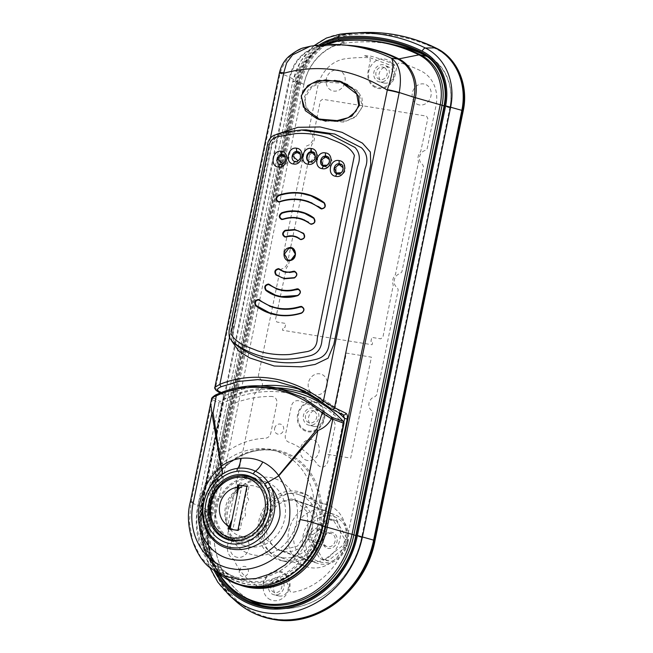 <?xml version="1.0" encoding="UTF-8"?>
<svg xmlns="http://www.w3.org/2000/svg" width="653" height="653" viewBox="0 0 653 653"><rect width="100%" height="100%" fill="white"/><g stroke="black" fill="none" stroke-linecap="round" stroke-linejoin="round"><path stroke-width="0.49" stroke-dasharray="3.27 2.45" d="M236.786 345.396C235.325 344.539 234.109 342.286 233.154 338.646C232.901 334.295 233.464 329.716 234.851 324.916L272.325 143.431C273.876 139.554 276.195 136.804 279.288 135.187C284.961 132.461 293.923 130.69 306.192 129.865L280.439 134.624L271.526 145.235L234.705 324.557C231.464 333.299 232.297 340.352 237.202 345.731M233.105 342.229C228.64 337.152 227.93 330.728 230.958 322.966L267.314 145.839L275.444 134.73L301.588 129.98M313.946 116.773L306.314 108.782L304.282 97.06L309.065 88.294L316.901 82.996L334.532 80.417M339.748 81.103L342.996 82.123L357.118 90.457L361.909 97.599L362.79 106.529L355.322 117.238L343.731 122.119L320.394 120.152L317.219 118.895M231.497 340.678L234.305 319.023L269.509 147.496L276.578 134.298M222.689 393.326C223.497 394.347 223.636 396.224 223.114 398.934L223.408 395.359A2.065 1.886 -55.6 0 1 222.689 393.326L215.433 388.396L280.129 73.234C285.426 56.746 296.919 47.596 314.599 45.8L346.392 45.228M397.759 45.702A183.387 160.385 -70.4 0 0 387.637 43.678A183.387 160.385 -70.4 0 0 344.792 43.188A48.999 42.853 -70.4 0 0 303.947 84.302L297.605 81.911A48.191 42.151 109.6 0 1 337.781 41.474A182.587 159.683 109.6 0 1 380.438 41.963M337.634 173.967C343.576 175.306 345.845 164.711 339.797 163.887M337.936 173.984A5.167 4.522 -70.4 0 0 338.899 174.482A5.167 4.522 -70.4 0 0 339.593 174.661A5.167 4.522 -70.4 0 0 345.013 170.735A5.167 4.522 -70.4 0 0 342.36 164.744A5.167 4.522 -70.4 0 0 341.666 164.564A5.167 4.522 -70.4 0 0 341.331 164.523M340.548 164.54A5.167 4.522 -70.4 0 0 336.368 168.099A5.167 4.522 -70.4 0 0 337.364 173.494M336.907 173.78L337.552 173.951M323.366 166.107L324.076 166.286C329.92 167.584 332.148 156.924 326.19 156.198M324.533 166.303A5.167 4.522 -70.4 0 0 325.643 166.915A5.167 4.522 -70.4 0 0 326.337 167.095A5.167 4.522 -70.4 0 0 331.757 163.168A5.167 4.522 -70.4 0 0 329.104 157.169A5.167 4.522 -70.4 0 0 328.41 156.998A5.167 4.522 -70.4 0 0 327.879 156.94M327.267 156.973A5.167 4.522 -70.4 0 0 323.121 160.507A5.167 4.522 -70.4 0 0 324.068 165.886M309.359 161.732L310.053 161.911C315.799 163.16 317.995 152.451 312.126 151.814M312.714 152.753A5.167 4.522 -70.4 0 0 308.885 157.561A5.167 4.522 -70.4 0 0 311.718 162.573A5.167 4.522 -70.4 0 0 312.42 162.752A5.167 4.522 -70.4 0 0 317.831 158.826A5.167 4.522 -70.4 0 0 315.187 152.835A5.167 4.522 -70.4 0 0 314.485 152.655A5.167 4.522 -70.4 0 0 313.881 152.606M294.723 161.471L295.45 161.65C301.049 162.793 303.196 152.133 297.482 151.553M295.85 161.658A5.167 4.522 -70.4 0 0 296.968 162.271A5.167 4.522 -70.4 0 0 297.67 162.45A5.167 4.522 -70.4 0 0 303.09 158.524A5.167 4.522 -70.4 0 0 300.437 152.533A5.167 4.522 -70.4 0 0 299.743 152.353A5.167 4.522 -70.4 0 0 299.164 152.304M298.592 152.329A5.167 4.522 -70.4 0 0 294.446 155.871A5.167 4.522 -70.4 0 0 295.401 161.242M280.3 164.687L280.382 164.695C285.843 165.731 287.932 155.12 282.374 154.59M280.578 164.687A5.167 4.522 -70.4 0 0 281.557 165.201A5.167 4.522 -70.4 0 0 282.251 165.38A5.167 4.522 -70.4 0 0 287.671 161.454A5.167 4.522 -70.4 0 0 285.026 155.463A5.167 4.522 -70.4 0 0 284.324 155.283A5.167 4.522 -70.4 0 0 283.9 155.234M283.206 155.259A5.167 4.522 -70.4 0 0 279.027 158.818A5.167 4.522 -70.4 0 0 280.023 164.213M278.251 201.565L279.794 201.548C286.83 199.165 293.923 198.536 301.09 199.671L303.833 200.21M311.971 202.961L318.207 206.405M281.557 219.09L283.116 219.081C287.834 217.498 292.585 217.09 297.352 217.849L299.531 218.29M304.592 220.028L308.73 222.322M284.904 236.631L294.568 236.206M297.335 237.153L299.262 238.231M289.442 272.53L286.161 272.366M283.059 271.501L278.651 269.109M288.446 290.895L282.431 290.544M276.439 288.887L268.53 284.504M287.728 309.244L278.7 308.722M269.616 306.2L258.457 299.915M301.972 390.021A132.355 115.752 109.6 0 1 309.081 392.535A132.355 115.752 109.6 0 1 343.037 414.614L331.602 409.031A2.065 1.665 -64.1 0 0 331.961 409.292M220.91 392.682L225.122 395.522A132.355 115.752 109.6 0 1 260.8 385.882M343.274 414.802L343.413 414.892A2.065 1.665 -63.8 0 1 343.037 414.614L343.274 414.802C333.234 405.04 321.831 397.62 309.081 392.535L294.821 386.878M244.034 585.553A71.61 62.623 109.6 0 1 227.481 578.305A71.61 62.623 109.6 0 1 201.026 506.54L222.975 398.844L224.061 398.926L225.122 395.522A2.065 1.886 -55.6 0 1 223.408 395.359L220.012 393.041M254.286 555.058A39.694 34.715 -70.4 0 0 296.65 521.861A39.694 34.715 -70.4 0 0 270.203 477.523A39.694 34.715 -70.4 0 0 227.84 510.719A39.694 34.715 -70.4 0 0 254.286 555.058M214.861 387.36L215.433 388.396A2.065 1.886 -56.1 0 0 216.167 390.437M280.064 73.52A10.334 0.792 11.6 0 1 279.378 73.071M326.68 44.575L321.137 46.322A12.407 5.485 -97.7 0 1 320.721 46.412C331.553 44.959 342.278 44.796 352.898 45.922A170.98 149.529 -70.4 0 0 320.117 46.42A36.592 31.997 -70.4 0 0 289.622 77.119L280.129 73.234A10.334 0.922 11.9 0 1 279.606 72.956M329.324 43.131A47.653 41.678 -70.4 0 0 296.699 81.494L290.242 77.421A37.066 32.413 109.6 0 1 315.619 47.587L320.721 46.412A12.407 5.485 -97.7 0 1 320.117 46.42L314.599 45.8L310.273 46.265M262.482 605.649A84.147 73.593 -70.4 0 0 361.623 537.501L449.803 107.908A48.999 42.853 109.6 0 0 427.927 56.64A183.387 160.385 -70.4 0 0 425.217 55.334M303.947 84.302L215.768 513.895A84.147 73.593 -70.4 0 0 254.074 602.295M364.562 55.701L388.902 64.704L395.963 65.529A164.197 143.603 -70.4 0 0 370.439 56.093L364.562 55.701M310.322 161.92L315.391 156.108M327.382 165.217L329.487 161.985L329.406 159.593M298.16 160.85L300.707 157.308L300.413 154.279M282.79 164.001L285.532 160.328L285.165 157.104M341.266 172.71L343.103 169.698L343.135 167.805M344.466 83.315L322.321 82.033L311.832 86.996L305.163 97.256L305.751 105.5L309.726 112.112L322.198 120.128M325.749 121.205L346.482 120.985L356.342 116.054L362.505 106.537L358.603 92.84L347.608 84.588M202.993 506.426A66.761 58.386 109.6 0 1 277.925 451.329A66.761 58.386 109.6 0 1 318.713 525.159A66.761 58.386 109.6 0 1 233.382 576.566A66.761 58.386 109.6 0 1 202.993 506.426M274.644 428.401A5.167 4.522 109.6 0 1 280.161 424.075A5.167 4.522 109.6 0 1 283.606 429.845A5.167 4.522 109.6 0 1 278.088 434.172A5.167 4.522 109.6 0 1 274.644 428.401M272.309 396.469A121.107 105.917 -70.4 0 0 231.872 404.174C229.644 405.284 228.248 407.17 227.701 409.823L220.551 444.652C220.592 450.627 223.236 452.627 228.485 450.643A78.735 68.859 109.6 0 1 265.151 438.294C268.073 437.967 269.958 436.22 270.815 433.053L276.733 404.215C277.427 399.905 275.958 397.326 272.309 396.469M333.25 420.581A121.107 105.917 -70.4 0 0 298.47 400.705C294.74 400.354 292.332 402.305 291.254 406.566L285.337 435.404C284.879 438.628 285.949 440.857 288.553 442.081A78.735 68.859 109.6 0 1 317.962 465.124C322.068 468.625 325.341 467.589 327.757 462.006L334.907 427.176C335.454 424.54 334.899 422.344 333.25 420.581M344.041 422.622L342.915 423.217A126.119 110.3 -70.4 0 0 221.783 403.611L219.4 402.444L218.959 402.95L197.908 505.487A71.936 62.917 -70.4 0 0 224.73 577.742M210.666 403.268L211.703 399.35L218.959 402.95M219.4 402.444L220.183 401.44L213.041 397.865C212.845 396.902 214.143 395.775 216.91 394.477M293.132 391.833A128.184 112.104 -70.4 0 0 220.183 401.44M267.379 482.461A33.597 29.385 109.6 0 1 284.749 518.653A33.597 29.385 109.6 0 1 244.377 545.598A33.597 29.385 109.6 0 1 226.518 509.226A33.597 29.385 109.6 0 1 237.733 489.162M238.41 488.558A33.597 29.385 109.6 0 1 266.889 482.281A33.597 29.385 109.6 0 1 267.33 482.445M239.341 570.763A5.167 4.522 109.6 0 1 244.859 566.445A5.167 4.522 109.6 0 1 248.295 572.216A5.167 4.522 109.6 0 1 242.785 576.542A5.167 4.522 109.6 0 1 239.341 570.763M198.292 504.655A66.165 57.864 109.6 0 1 268.897 449.321A66.165 57.864 109.6 0 1 312.967 523.216A66.165 57.864 109.6 0 1 242.369 578.558A66.165 57.864 109.6 0 1 198.292 504.655M213.041 397.865A2.065 1.983 151.5 0 0 211.703 399.35L211.637 398.852M212.788 569.538L200.708 557.148L192.733 540.994L189.419 522.327L191.002 502.622L212.241 399.799A2.065 1.918 -63.4 0 1 213.474 398.257M310.738 534.685A6.824 5.967 -70.4 0 0 314.371 542.072A6.824 5.967 -70.4 0 0 322.566 536.595A6.824 5.967 -70.4 0 0 318.942 529.216A6.824 5.967 -70.4 0 0 310.738 534.685M323.308 539.149A6.824 5.967 -70.4 0 0 326.933 546.537A6.824 5.967 -70.4 0 0 335.128 541.068A6.824 5.967 -70.4 0 0 331.504 533.681A6.824 5.967 -70.4 0 0 323.308 539.149M322.713 539.182A8.269 7.232 -70.4 0 0 328.222 548.422A8.269 7.232 -70.4 0 0 337.046 541.5A8.269 7.232 -70.4 0 0 331.536 532.268A8.269 7.232 -70.4 0 0 322.713 539.182M346.931 546.03L328.312 560.625A20.553 17.974 109.6 0 1 323.284 559.809L311.669 540.325A20.553 17.974 109.6 0 1 312.828 534.66L331.446 520.066A20.553 17.974 109.6 0 1 336.475 520.882L348.09 540.366A20.553 17.974 109.6 0 1 347.69 543.223A20.553 17.974 109.6 0 1 346.931 546.03L343.527 544.822L324.916 559.409A20.553 17.974 109.6 0 1 319.888 558.601L308.265 539.109A20.553 17.974 109.6 0 1 309.432 533.444L328.043 518.857A20.553 17.974 109.6 0 1 333.071 519.666L344.694 539.158A20.553 17.974 109.6 0 1 344.286 542.014A20.553 17.974 109.6 0 1 343.527 544.822M347.078 542.472A23.769 20.79 -70.4 0 0 331.242 515.919A23.769 20.79 -70.4 0 0 305.882 535.803A23.769 20.79 -70.4 0 0 321.717 562.347A23.769 20.79 -70.4 0 0 347.078 542.472M347.935 542.423A25.842 22.602 -70.4 0 0 334.295 514.482A25.842 22.602 -70.4 0 0 303.139 535.174A25.842 22.602 -70.4 0 0 316.974 563.18A25.842 22.602 -70.4 0 0 347.935 542.423M312.118 529.656A26.047 22.782 -70.4 0 0 298.372 501.488A26.047 22.782 -70.4 0 0 266.971 522.343A26.047 22.782 -70.4 0 0 280.921 550.577A26.047 22.782 -70.4 0 0 312.118 529.656M328.312 560.625L324.916 559.409M323.284 559.809L319.888 558.601M311.669 540.325L308.265 539.109M312.828 534.66L309.432 533.444M331.446 520.066L328.043 518.857M336.475 520.882L333.071 519.666M348.09 540.366L344.694 539.158M237.733 489.211A26.055 22.782 -70.4 0 0 225.407 507.561A26.055 22.782 -70.4 0 0 229.374 528.236M230.093 529.183A26.055 22.782 -70.4 0 0 253.282 535.656A26.055 22.782 -70.4 0 0 270.554 514.874A26.055 22.782 -70.4 0 0 262.637 490.003A26.055 22.782 -70.4 0 0 238.353 488.828M252.842 478.053A32.87 28.748 -70.4 0 0 248.418 476.919A32.87 28.748 -70.4 0 0 243.781 476.6L246.965 477.988A32.87 28.748 -70.4 0 0 220.102 497.113L218.2 496.435A32.87 28.748 -70.4 0 0 232.754 540.692A32.87 28.748 -70.4 0 0 237.178 541.827A32.87 28.748 -70.4 0 0 272.97 505.3L274.872 505.977A32.87 28.748 -70.4 0 0 257.339 479.669L254.703 478.722M237.88 530.44L238.427 530.636L247.495 486.444L246.956 486.248M228.664 528.954L238.427 530.636M237.039 495.219L232.068 519.453M237.692 492.044L231.415 522.629M247.495 486.444L246.932 486.354M243.545 477.767A31.687 27.712 109.6 0 1 248.181 478.078A31.687 27.712 109.6 0 1 252.45 479.171A31.687 27.712 109.6 0 1 252.646 479.245L257.094 480.845A31.687 27.712 -70.4 0 1 273.819 506.14L271.917 505.463A31.687 27.712 -70.4 0 1 237.414 540.668A31.687 27.712 -70.4 0 1 233.145 539.574A31.687 27.712 -70.4 0 1 219.122 496.917L221.024 497.594A31.687 27.712 -70.4 0 1 246.72 479.163L243.545 477.767M245.226 477.025A31.687 27.712 -70.4 0 0 211.996 501.088A31.687 27.712 -70.4 0 0 228.248 537.835A31.687 27.712 -70.4 0 0 232.517 538.929A31.687 27.712 -70.4 0 0 265.747 514.866A31.687 27.712 -70.4 0 0 249.487 478.118A31.687 27.712 -70.4 0 0 245.226 477.025M237.937 530.154A2.604 2.277 109.6 0 0 240.5 527.951L242.5 518.221A3.143 2.751 109.6 0 0 244.597 512.687L246.556 503.137A3.143 2.751 109.6 0 0 246.793 497.3L248.793 487.571A2.604 2.277 109.6 0 0 247.267 484.706L241.088 483.008A1.575 1.371 -70.4 0 0 239.284 484.297L241.969 485.252L232.99 528.987L230.305 528.032M239.12 485.089L239.284 484.297M230.525 529.248A1.575 1.371 -70.4 0 0 231.48 529.803L235.194 530.007M279.729 580.95A6.408 5.608 109.6 0 1 280.782 589.692A6.408 5.608 109.6 0 1 272.791 591.602A6.408 5.608 109.6 0 1 271.738 582.868A6.408 5.608 109.6 0 1 279.729 580.95M268.31 598.475A14.676 12.84 -70.4 0 0 286.618 594.091A14.676 12.84 -70.4 0 0 284.21 574.077A14.676 12.84 -70.4 0 0 265.902 578.468A14.676 12.84 -70.4 0 0 268.31 598.475M314.55 411.325A6.408 5.608 109.6 0 1 315.603 420.067A6.408 5.608 109.6 0 1 307.604 421.977A6.408 5.608 109.6 0 1 306.551 413.243A6.408 5.608 109.6 0 1 314.55 411.325M303.131 428.85A14.676 12.84 -70.4 0 0 321.439 424.466A14.676 12.84 -70.4 0 0 319.023 404.452A14.676 12.84 -70.4 0 0 300.715 408.843A14.676 12.84 -70.4 0 0 303.131 428.85M385.017 68.043A6.408 5.608 109.6 0 1 386.07 76.776A6.408 5.608 109.6 0 1 378.071 78.687A6.408 5.608 109.6 0 1 377.018 69.953A6.408 5.608 109.6 0 1 385.017 68.043M373.598 85.559A14.676 12.84 -70.4 0 0 391.906 81.176A14.676 12.84 -70.4 0 0 389.49 61.17A14.676 12.84 -70.4 0 0 371.182 65.553A14.676 12.84 -70.4 0 0 373.598 85.559M323.586 503.871A32.666 28.569 -70.4 0 0 289.328 528.677A32.666 28.569 -70.4 0 0 306.086 566.551A32.666 28.569 -70.4 0 0 310.485 567.677A32.666 28.569 -70.4 0 0 344.735 542.872A32.666 28.569 -70.4 0 0 327.977 504.998A32.666 28.569 -70.4 0 0 323.586 503.871M282.145 557.605A32.666 28.569 109.6 0 1 277.745 556.478A32.666 28.569 109.6 0 1 260.996 518.596A32.666 28.569 109.6 0 1 295.246 493.79A32.666 28.569 109.6 0 1 299.637 494.917A32.666 28.569 109.6 0 1 316.395 532.799A32.666 28.569 109.6 0 1 282.145 557.605M311.75 561.523A26.365 23.051 -70.4 0 0 339.389 541.5A26.365 23.051 -70.4 0 0 325.863 510.94A26.365 23.051 -70.4 0 0 322.321 510.026A26.365 23.051 -70.4 0 0 294.683 530.048A26.365 23.051 -70.4 0 0 308.2 560.609A26.365 23.051 -70.4 0 0 311.75 561.523M291.148 498.941L294.691 499.855L307.09 511.683L308.216 530.416L297.474 546.112L280.578 550.438L277.027 549.524L264.636 537.697L263.51 518.955L274.244 503.267L291.148 498.941M314.183 401.505A15.509 13.558 -70.4 0 0 297.637 414.475A15.509 13.558 -70.4 0 0 307.971 431.796A15.509 13.558 -70.4 0 0 324.517 418.826A15.509 13.558 -70.4 0 0 314.183 401.505M316.827 118.144L320.337 101.011L322.549 99.28L426.442 116.103L427.829 118.413L420.695 151.52A9.305 8.138 -70.4 0 0 418.557 161.928L395.408 274.701A9.305 8.138 -70.4 0 0 393.269 285.108L382.936 337.111L380.723 338.834L371.769 337.389L370.937 341.421L372.741 341.715L372.12 344.743L282.529 330.247L283.157 327.21L284.961 327.504L285.794 323.472L276.831 322.019L275.452 319.709L286.438 267.82A9.305 8.138 -70.4 0 0 288.577 257.413L311.726 144.639A9.305 8.138 -70.4 0 0 313.864 134.232L316.754 118.471M344.613 83.364A10.75 9.403 109.6 0 1 333.487 91.036A10.75 9.403 109.6 0 1 326.32 79.029A10.75 9.403 109.6 0 1 337.797 70.034A10.75 9.403 109.6 0 1 344.711 83.045M419.487 104.962A10.75 9.403 109.6 0 1 412.329 92.955A10.75 9.403 109.6 0 1 423.805 83.959A10.75 9.403 109.6 0 1 430.964 95.967A10.75 9.403 109.6 0 1 419.487 104.962M315.554 394.845A10.75 9.403 109.6 0 1 308.396 382.838A10.75 9.403 109.6 0 1 319.864 373.843A10.75 9.403 109.6 0 1 327.031 385.85A10.75 9.403 109.6 0 1 315.554 394.845M307.62 460.536A10.75 9.403 109.6 0 1 300.462 448.529A10.75 9.403 109.6 0 1 311.938 439.534A10.75 9.403 109.6 0 1 319.097 451.541A10.75 9.403 109.6 0 1 307.62 460.536M237.463 557.36A10.75 9.403 109.6 0 1 230.297 545.353A10.75 9.403 109.6 0 1 241.773 536.358A10.75 9.403 109.6 0 1 248.932 548.365A10.75 9.403 109.6 0 1 237.463 557.36M256.278 392.143L254.662 393.865L229.562 516.123A68.23 59.668 -70.4 0 0 228.705 541.5L228.656 541.868A13.762 12.04 -70.4 0 0 233.562 559.188L233.79 559.441A68.23 59.668 -70.4 0 0 258.702 586.827C260.629 587.471 261.975 586.696 262.743 584.484L262.824 584.1A15.509 13.558 109.6 0 1 279.37 571.13A15.509 13.558 109.6 0 1 289.695 588.451L289.622 588.835C289.45 591.136 290.405 592.287 292.471 592.295A68.23 59.668 -70.4 0 0 347.82 535.264L372.92 413.006L372.088 410.892A7.648 6.693 109.6 0 1 369.035 403.081A7.648 6.693 109.6 0 1 374.993 396.73L376.618 395.016L398.208 289.826L397.375 287.712A7.648 6.693 109.6 0 1 394.322 279.9A7.648 6.693 109.6 0 1 400.281 273.55L401.897 271.836L423.495 166.646L422.662 164.532A7.648 6.693 109.6 0 1 419.601 156.72A7.648 6.693 109.6 0 1 425.568 150.37L427.184 148.655L436.008 105.68A33.083 28.928 -70.4 0 0 421.234 71.063A167.47 146.46 -70.4 0 0 400.664 62.941A3.102 2.71 -70.4 0 0 397.048 65.463L394.983 75.536A15.509 13.558 109.6 0 1 378.438 88.506A15.509 13.558 109.6 0 1 368.104 71.185L370.178 61.113A3.102 2.71 -70.4 0 0 367.802 57.619A167.47 146.46 -70.4 0 0 345.323 58.778A33.083 28.928 -70.4 0 0 317.75 86.539L308.926 129.514L309.751 131.628A7.648 6.693 109.6 0 1 312.811 139.44A7.648 6.693 109.6 0 1 306.845 145.782L305.229 147.505L283.639 252.695L284.471 254.809A7.648 6.693 109.6 0 1 287.524 262.62A7.648 6.693 109.6 0 1 281.565 268.963L279.949 270.685L271.191 313.326L258.351 375.875L259.184 377.989A7.648 6.693 109.6 0 1 262.245 385.792A7.648 6.693 109.6 0 1 256.278 392.143M325.618 454.055L346.343 353.093L371.426 357.15L350.702 458.12L325.618 454.055M274.489 594.883A8.816 7.705 109.6 0 1 274.007 594.785A8.816 7.705 109.6 0 1 268.685 584.761A8.816 7.705 109.6 0 1 278.023 577.668A8.816 7.705 109.6 0 1 279.884 578.256A8.816 7.705 109.6 0 1 283.614 588.59A8.816 7.705 109.6 0 1 274.489 594.883M279.321 596.034A8.269 7.232 109.6 0 1 278.864 595.944A8.269 7.232 109.6 0 1 273.868 586.541A8.269 7.232 109.6 0 1 282.643 579.88A8.269 7.232 109.6 0 1 284.382 580.427A8.269 7.232 109.6 0 1 287.883 590.132A8.269 7.232 109.6 0 1 279.321 596.034M282.504 560.788A35.58 31.115 109.6 0 1 280.545 560.396A35.58 31.115 109.6 0 1 259.045 519.927A35.58 31.115 109.6 0 1 296.772 491.276A35.58 31.115 109.6 0 1 304.282 493.644A35.58 31.115 109.6 0 1 319.325 535.378A35.58 31.115 109.6 0 1 282.504 560.788M286.373 561.702A35.148 30.74 109.6 0 1 284.43 561.319A35.148 30.74 109.6 0 1 263.2 521.347A35.148 30.74 109.6 0 1 300.462 493.048A35.148 30.74 109.6 0 1 307.881 495.382A35.148 30.74 109.6 0 1 322.745 536.611A35.148 30.74 109.6 0 1 286.373 561.702M309.31 425.258A8.816 7.705 109.6 0 1 308.828 425.16A8.816 7.705 109.6 0 1 303.498 415.137A8.816 7.705 109.6 0 1 312.844 408.043A8.816 7.705 109.6 0 1 314.705 408.631A8.816 7.705 109.6 0 1 318.427 418.965A8.816 7.705 109.6 0 1 309.31 425.258M314.142 426.409A8.269 7.232 109.6 0 1 313.685 426.319A8.269 7.232 109.6 0 1 308.689 416.916A8.269 7.232 109.6 0 1 317.456 410.255A8.269 7.232 109.6 0 1 319.203 410.802A8.269 7.232 109.6 0 1 322.704 420.508A8.269 7.232 109.6 0 1 314.142 426.409M379.777 81.968A8.816 7.705 109.6 0 1 379.295 81.87A8.816 7.705 109.6 0 1 373.965 71.854A8.816 7.705 109.6 0 1 383.311 64.761A8.816 7.705 109.6 0 1 385.172 65.341A8.816 7.705 109.6 0 1 388.894 75.675A8.816 7.705 109.6 0 1 379.777 81.968M384.609 83.119A8.269 7.232 109.6 0 1 384.152 83.029A8.269 7.232 109.6 0 1 379.156 73.626A8.269 7.232 109.6 0 1 387.923 66.965A8.269 7.232 109.6 0 1 389.67 67.512A8.269 7.232 109.6 0 1 393.171 77.217A8.269 7.232 109.6 0 1 384.609 83.119M265.51 606.213A84.694 74.067 -70.4 0 0 265.559 606.221A84.694 74.067 -70.4 0 0 355.934 535.387L361.68 537.509A84.221 73.658 109.6 0 1 271.811 607.951A84.221 73.658 109.6 0 1 264.898 606.449A84.221 73.658 109.6 0 1 261.78 605.494M341.217 40.886L345.298 42.641A49.489 43.278 109.6 0 0 303.906 84.18L297.344 81.927L209.14 511.625L215.702 513.878A84.221 73.658 109.6 0 0 251.323 600.964M355.934 535.387L444.138 105.688L449.884 107.81A49.489 43.278 109.6 0 0 427.666 55.978L421.707 53.358A184.35 161.226 -70.4 0 0 421.691 53.35M252.433 218.314L256.164 220.004M324.565 44.682L315.619 47.587A37.066 32.413 109.6 0 1 321.137 46.322A171.453 149.945 109.6 0 1 346.433 45.228M344.792 43.188L337.781 41.474A12.407 5.485 82.3 0 0 336.826 41.417M281.704 154.549L208.511 511.087L202.063 507.014L290.242 77.421A12.407 0.955 11.6 0 0 289.622 77.119L201.434 506.712A71.74 62.737 -70.4 0 0 227.938 578.599L227.481 578.305C205.777 564.616 194.757 534.652 200.887 506.45L201.965 506.532A69.553 60.827 -70.4 0 0 248.303 584.223A69.553 60.827 -70.4 0 0 322.525 526.049L343.845 422.165M337.985 412.223A130.29 113.948 -70.4 0 0 314.354 396.983M276.039 387.809A130.29 113.948 -70.4 0 0 224.061 398.926L201.965 506.532M235.398 583.096A72.214 63.153 109.6 0 1 211.343 561.776A72.214 63.153 109.6 0 1 202.063 507.014A12.407 0.955 11.6 0 0 201.434 506.712L201.026 506.54L223.114 398.934M281.778 154.181L296.699 81.494A12.407 0.955 -168.4 0 0 297.605 81.911L280.684 164.36M241.177 584.908A71.74 62.737 -70.4 0 1 227.938 578.599C221.391 574.338 215.865 568.73 211.343 561.776L219.163 573.881A82.8 72.418 -70.4 0 0 219.359 574.183L219.163 573.881A82.8 72.418 -70.4 0 1 208.511 511.087A12.407 0.955 -168.4 0 0 209.425 511.503L280.619 164.687M247.365 599.054A83.339 72.883 109.6 0 1 209.425 511.503L215.768 513.895M427.927 56.64L426.776 56.37M449.803 107.908L443.975 105.941M361.623 537.501L355.795 535.533M270.383 138.109L229.53 337.168M320.052 525.461A67.79 59.292 -70.4 0 0 274.889 449.746A67.79 59.292 -70.4 0 0 202.552 506.442A67.79 59.292 -70.4 0 0 247.707 582.166A67.79 59.292 -70.4 0 0 320.052 525.461M342.915 423.217L321.864 525.755A69.879 61.113 109.6 0 1 247.291 584.206A69.879 61.113 109.6 0 1 200.74 506.148L221.783 403.611M200.74 506.148L197.908 505.487A827.016 63.447 -168.4 0 1 191.002 502.622A12.407 0.8 -168.7 0 1 190.252 502.181M321.864 525.755L322.941 525.836M248.156 537.754A32.87 28.748 -70.4 0 0 264.873 490.754M245.463 475.874A32.87 28.748 -70.4 0 0 210.992 500.835A32.87 28.748 -70.4 0 0 227.856 538.954M374.585 540.513A93.657 81.911 109.6 0 1 274.644 618.856A93.657 81.911 109.6 0 1 212.249 514.238L300.453 84.539A58.925 51.53 109.6 0 1 349.73 35.074A193.312 169.062 109.6 0 1 436.335 49.089A58.925 51.53 109.6 0 1 462.789 110.814L374.585 540.513L375.018 540.545M324.508 44.682A49.955 43.694 -70.4 0 0 297.344 81.927L295.997 81.617A50.991 44.592 109.6 0 1 321.423 44.894M218.722 573.75A84.694 74.067 -70.4 0 1 209.14 511.625L207.793 511.315L295.997 81.617M216.225 572.004A85.723 74.973 109.6 0 1 207.793 511.315M360.138 32.65A194.072 169.723 -70.4 0 0 348.114 33.768A4.138 1.828 -97.5 0 1 348.465 33.825A194.145 169.788 109.6 0 1 391.041 34.07M247.569 609.853A94.489 82.637 109.6 0 1 210.29 513.682L298.494 83.984A59.75 52.256 109.6 0 1 348.465 33.825L349.331 34.127A59.75 52.256 -70.4 0 0 299.36 84.286L211.156 513.984A94.489 82.637 -70.4 0 0 261.38 616.269M300.453 84.539L298.209 83.87L210.005 513.568A94.416 82.572 -70.4 0 0 235.39 600.85M348.114 33.768A59.676 52.191 -70.4 0 0 298.209 83.87L292.968 81.429A56.256 49.204 109.6 0 1 340.017 34.201L348.114 33.768M229.227 595.242A90.996 79.576 109.6 0 1 204.764 511.128L212.249 514.238M349.73 35.074L349.331 34.127A194.145 169.788 -70.4 0 1 420.271 41.425M436.335 49.089L436.343 48.224M206.748 511.152L204.585 510.989L292.789 81.29L294.952 81.454L206.748 511.152A86.931 76.026 -70.4 0 0 214.135 570.518M318.982 45.114A52.191 45.645 -70.4 0 0 294.952 81.454M444.138 105.688A49.955 43.694 -70.4 0 0 421.707 53.358M336.956 173.788L338.899 174.482M323.406 166.115L325.643 166.915M309.4 161.748L311.718 162.573M294.772 161.487L296.968 162.271M279.68 164.532L281.557 165.201M283.035 154.753L285.026 155.463M298.16 151.725L300.437 152.533M312.82 151.994L315.187 152.835M326.859 156.377L329.104 157.169M340.433 164.058L342.36 164.744M277.925 451.329C246.605 442.775 209.662 469.874 203.091 506.483C196.716 535.395 209.923 565.8 233.382 576.566M244.377 545.598L226.713 539.313M266.889 482.281L249.226 476.004M326.933 546.537L314.371 542.072M334.295 514.482L298.372 501.488M316.974 563.18L280.921 550.577M331.504 533.681L318.942 529.216M228.248 537.835L233.145 539.574M249.487 478.118L252.45 479.171M306.086 566.551L277.745 556.478M294.691 499.855L325.863 510.94M277.027 549.524L308.2 560.609M327.977 504.998L299.637 494.917M278.864 595.944L274.007 594.785M284.43 561.319L280.545 560.396M313.685 426.319L308.828 425.16M384.152 83.029L379.295 81.87M264.898 606.449L258.612 604.711M389.67 67.512L385.172 65.341M319.203 410.802L314.705 408.631M307.881 495.382L304.282 493.644M284.382 580.427L279.884 578.256M314.028 45.694L300.453 61.521L292.789 81.29L204.585 510.989L202.879 539.737L209.474 566.902"/><path stroke-width="0.98" d="M306.2 129.865L301.221 129.988L329.308 134.102L355.052 147.488C359.762 152.68 360.57 159.12 357.485 166.817L322.002 339.674C321.431 348.735 317.187 354.155 309.277 355.95C280.374 363.092 254.988 358.521 233.105 342.229L237.202 345.731C259.168 362.089 285.255 366.676 315.481 359.493C323.798 357.673 328.386 352.236 329.226 343.176L365.003 168.882C368.365 160.385 367.157 153.324 361.378 147.692L334.793 134.069L306.143 129.865M334.532 80.417L341.25 81.617M301.164 95.926L307.677 85.625L317.938 80.482L339.748 81.094L353.804 89.388L358.57 96.481L359.46 105.362L352.008 116.022L340.466 120.87L317.219 118.895L305.343 110.659L301.164 95.926M276.578 134.298L297.907 127.311L320.092 126.951L342.041 132.339L362.472 143.162L370.341 152.035L370.757 164.507L333.838 344.36L328.084 358.179L315.146 364.415L301.245 366.831L274.244 366.023L249.691 357.901L238.916 351.249L231.497 340.678M279.606 72.956A10.334 0.922 11.9 0 1 279.443 72.736C281.1 65.896 284.333 60.378 289.148 56.174C295.833 51.048 300.755 48.257 303.914 47.791L310.273 46.265C323.129 44.249 335.169 43.906 346.392 45.228L353.493 46.175C366.529 48.298 379.197 52.322 391.474 58.248C399.571 64.214 402.15 75.642 399.228 92.514L334.532 407.676L346 413.284A2.065 1.665 -63.8 0 1 343.413 414.892L331.961 409.292A2.065 1.665 -64.1 0 0 334.532 407.676L323.398 401.089L387.384 89.657C392.984 73.136 394.355 62.664 391.474 58.248L397.62 58.966A170.98 149.529 -70.4 0 0 360.064 46.877A170.98 149.529 -70.4 0 0 352.898 45.922L346.416 45.228A171.453 149.945 109.6 0 1 361.191 46.787A171.453 149.945 109.6 0 1 398.861 58.901A37.066 32.413 109.6 0 1 415.406 97.681L327.226 527.273A72.214 63.153 109.6 0 1 250.164 587.667A72.214 63.153 109.6 0 1 235.398 583.096M245.675 259.461C240.304 284.259 235.406 309.057 230.966 333.854C236.345 343.821 247.944 346.808 257.462 350.783C267.885 354.073 278.782 355.297 290.161 354.448L307.261 351.567C313.791 350.114 317.129 345.682 317.268 338.262L354.399 155.455C349.453 144.909 336.556 141.864 327.284 137.669C316.827 134.208 306.2 132.861 295.401 133.62L279.427 136.395C273.044 137.057 269.403 140.991 268.514 148.198L245.675 259.461M301.253 129.988L284.161 132.167L274.023 135.277C271.297 136.689 269.322 138.885 268.114 141.872L229.44 329.243C229.121 328.141 228.468 337.658 230.15 338.654L232.688 341.886M337.552 173.951A2.898 1.249 100.7 0 0 337.462 173.927C344.18 174.514 344.409 164.278 340.433 164.058L339.707 163.87C333.814 162.548 331.561 173.143 337.552 173.951L337.634 173.967M339.242 160.622C348.637 161.862 344.923 178.579 335.74 176.318C326.386 175.094 330.1 158.377 339.242 160.622A2.898 1.249 -79.3 0 0 339.797 163.887M341.331 164.523A5.167 4.522 -70.4 0 0 340.548 164.54M337.364 173.494A5.167 4.522 -70.4 0 0 337.936 173.984M335.74 176.318A2.898 1.249 100.7 0 1 337.462 173.927L336.956 173.788M325.537 152.916C334.826 154.018 331.259 170.76 322.174 168.645C312.934 167.552 316.509 150.819 325.537 152.916A2.898 1.322 -80.1 0 0 326.19 156.198L326.149 156.189C320.354 154.916 318.125 165.56 324.035 166.278A2.898 1.322 99.9 0 0 323.929 166.254A2.898 1.322 99.9 0 0 322.174 168.645M323.406 166.115L323.929 166.254C325.684 166.752 327.455 165.478 329.234 162.426C329.741 159.071 328.949 157.055 326.859 156.377L326.19 156.198M327.879 156.94A5.167 4.522 -70.4 0 0 327.267 156.973M324.068 165.886A5.167 4.522 -70.4 0 0 324.533 166.303M309.4 161.748L309.938 161.879C313.244 161.52 315.056 159.707 315.383 156.442C314.73 153.292 313.881 151.814 312.82 151.994L312.126 151.814C306.437 150.582 304.241 161.291 310.053 161.911A2.898 1.388 99.2 0 0 309.938 161.879A2.898 1.388 99.2 0 0 308.151 164.27C299.017 163.315 302.461 146.558 311.383 148.517C320.558 149.48 317.138 166.237 308.151 164.27M313.881 152.606A5.167 4.522 -70.4 0 0 312.714 152.753M295.45 161.65A2.898 1.453 98.4 0 0 295.319 161.618C296.274 163.062 300.911 158.41 300.404 157.602C300.502 153.92 299.76 151.961 298.16 151.725L297.433 151.545C291.891 150.419 289.744 161.079 295.409 161.65M296.601 148.231C305.669 149.055 302.38 165.829 293.507 164.001C284.479 163.193 287.793 146.411 296.601 148.231A2.898 1.453 -81.6 0 0 297.433 151.545M299.164 152.304A5.167 4.522 -70.4 0 0 298.592 152.329M295.401 161.242A5.167 4.522 -70.4 0 0 295.85 161.658M293.507 164.001A2.898 1.453 98.4 0 1 295.319 161.618L294.772 161.487M280.382 164.695A2.898 1.518 97.6 0 0 280.235 164.662C282.512 164.572 284.169 163.201 285.214 160.548C285.288 156.924 284.561 154.99 283.035 154.753L282.284 154.573C276.88 153.553 274.791 164.172 280.3 164.687M281.353 151.251C290.324 151.92 287.165 168.727 278.398 167.037C269.493 166.384 272.652 149.578 281.353 151.251A2.898 1.518 -82.5 0 0 282.284 154.573M283.9 155.234A5.167 4.522 -70.4 0 0 283.206 155.259M280.023 164.213A5.167 4.522 -70.4 0 0 280.578 164.687M278.398 167.037A2.898 1.518 97.6 0 1 280.235 164.662L279.966 164.621M287.818 260.041L290.969 260.082L295.401 254.27L291.973 248.352L288.822 248.32L284.414 254.139L287.818 260.041L290.544 260.188M290.854 260.4C283.451 263.11 281.084 249.805 288.561 247.854C295.948 245.136 298.405 258.482 290.854 260.4L290.92 260.074C294.389 258.768 295.76 255.911 295.017 251.503L291.973 248.352M318.207 206.405L321.79 208.642C325.17 207.907 325.953 206.046 324.133 203.059L310.967 195.859L302.331 193.614C294.446 192.349 286.569 193.051 278.7 195.704C275.925 197.949 275.901 199.924 278.627 201.655L279.794 201.54C286.896 199.157 293.989 198.536 301.09 199.671L308.632 201.614L321.79 208.642L320.28 208.438C307.906 199.41 294.372 197.222 279.672 201.867L278.341 201.989C275.248 200.03 275.272 197.786 278.423 195.247C286.292 192.578 294.225 191.876 302.225 193.141C310.224 194.463 317.546 197.639 324.19 202.65C326.255 206.038 325.365 208.144 321.529 208.976L320.28 208.438M303.833 200.21L311.971 202.961M309.971 223.767C301.808 217.792 292.822 216.339 282.994 219.4L281.655 219.522C278.537 217.555 278.562 215.302 281.729 212.772C287.263 210.911 292.846 210.429 298.494 211.319C304.135 212.258 309.261 214.47 313.864 217.971C315.905 221.351 315.024 223.457 311.212 224.306L309.971 223.767L311.473 223.963C314.836 223.22 315.611 221.359 313.807 218.38L304.592 213.343L298.601 211.792C293.083 210.903 287.549 211.384 282.006 213.229C279.215 215.466 279.19 217.449 281.941 219.188L283.116 219.081C287.875 217.498 292.626 217.09 297.352 217.849L302.38 219.139L308.73 222.322M299.531 218.29L304.592 220.028M299.703 239.112C295.695 236.166 291.254 235.447 286.365 236.949L285.018 237.072C281.876 235.096 281.9 232.843 285.083 230.321L294.764 229.489L303.572 233.309C305.604 236.68 304.722 238.794 300.935 239.643L299.703 239.112L301.196 239.308C304.543 238.557 305.318 236.696 303.531 233.717L298.258 230.836L294.87 229.962L285.353 230.778C282.545 233.007 282.529 234.99 285.296 236.729L293.621 236.019L299.262 238.231M294.568 236.206L297.335 237.153M284.651 278.766L275.917 274.978C273.942 271.624 274.815 269.509 278.537 268.636L279.753 269.158C283.704 272.089 288.144 272.807 293.091 271.322L294.454 271.207C297.662 273.207 297.646 275.46 294.405 277.966L284.651 278.766L294.511 277.639C297.368 275.427 297.376 273.444 294.552 271.681L289.442 272.53M294.405 277.966L294.462 277.639C296.356 277.125 298.094 273.281 294.976 271.795L286.161 272.366L283.059 271.501M286.161 272.366L283.655 271.73L278.651 269.109C275.37 269.877 274.595 271.746 276.341 274.701L281.614 277.582L284.79 278.407M278.651 269.109L279.721 269.575L278.537 268.636M297.931 295.572C292.242 297.376 286.569 297.833 280.921 296.935C275.28 296.005 270.244 293.817 265.804 290.373C263.845 287.026 264.71 284.912 268.416 284.031L269.624 284.553C277.541 290.446 286.536 291.899 296.593 288.92L297.972 288.814C301.196 290.822 301.188 293.075 297.931 295.572L298.029 295.246C300.902 293.042 300.911 291.05 298.062 289.279L296.854 289.377C291.973 290.911 287.165 291.303 282.431 290.544L277.435 289.263L268.53 284.504C265.265 285.279 264.498 287.149 266.228 290.095L275.476 295.148L281.19 296.601L297.156 295.515M269.624 284.553L268.416 284.031M281.19 296.601L281.174 296.601C286.724 297.482 292.324 297.025 297.988 295.246C300.878 292.952 301.049 291.009 298.503 289.401L288.446 290.895M282.431 290.544L276.439 288.887M269.591 284.961L268.53 284.504M302.078 307.024L300.396 306.992C293.034 309.285 285.802 309.857 278.7 308.722L271.215 306.804L258.457 299.915C255.217 300.698 254.45 302.568 256.164 305.514L269.379 312.73L277.46 314.779C285.353 316.044 293.393 315.407 301.596 312.869C304.478 310.665 304.486 308.673 301.621 306.902L287.728 309.244M278.7 308.722L269.616 306.2M301.531 306.428C304.78 308.445 304.771 310.697 301.498 313.195C293.303 315.75 285.198 316.387 277.19 315.113C269.199 313.799 262.041 310.689 255.731 305.784C253.788 302.445 254.654 300.331 258.335 299.441L259.535 299.964C271.37 308.796 284.912 310.991 300.151 306.535L301.531 306.428L301.621 306.902M259.535 299.964L258.335 299.441M259.51 300.372L258.457 299.915M318.852 119.499L313.946 116.773M331.602 409.031L322.933 403.064L294.821 386.878L276.472 381.474L257.78 379.622L239.267 381.368L221.408 386.633C217.955 388.127 216.763 389.449 217.824 390.616L220.91 392.682M294.821 386.878L294.821 386.878C304.747 390.829 314.085 396.208 322.843 403.023A2.065 0.751 -52.1 0 1 323.398 401.089C292.764 377.018 253.176 370.692 219.849 384.331A2.065 1.02 68.2 0 0 221.408 386.633M343.037 414.614L344.613 418.442L347.225 419.03C347.731 416.296 347.323 414.386 346 413.284M220.012 393.041L216.167 390.437A2.065 1.886 -56.1 0 0 217.824 390.616M216.167 390.437C214.804 388.747 214.364 387.719 214.861 387.36L219.849 384.331L229.53 337.168M322.933 403.064A2.065 0.751 -52.1 0 1 322.843 403.023C327.3 406.346 327.161 406.509 331.961 409.292M214.861 387.36L279.378 73.071A10.334 0.792 11.6 0 1 283.688 73.299L270.383 138.109M279.378 73.071L279.443 72.736A10.334 0.922 11.9 0 1 283.737 72.883L283.688 73.299C319.056 63.488 353.575 69.071 387.245 90.065A10.334 0.792 11.6 0 1 399.171 92.799M310.224 46.265L292.593 54.86L286.61 62.941L283.737 72.883M387.384 89.657A10.334 0.906 12.1 0 1 399.228 92.514L413.961 97.248A36.592 31.997 -70.4 0 0 397.62 58.966A12.407 5.983 -63.5 0 0 398.861 58.901L418.94 54.868A182.048 159.21 -70.4 0 0 378.944 41.996A182.048 159.21 -70.4 0 0 336.417 41.506L326.68 44.575M425.217 55.334A183.387 160.385 -70.4 0 0 397.759 45.702L390.51 43.98A182.587 159.683 109.6 0 1 420.548 54.868A48.191 42.151 109.6 0 1 442.065 105.296L353.877 534.88A83.339 72.883 109.6 0 1 247.365 599.054C235.79 593.389 226.395 584.998 219.163 573.881M247.365 599.054L254.074 602.295A84.147 73.593 -70.4 0 0 262.482 605.649M315.391 156.108L312.167 152.622C306.918 151.48 304.886 161.34 310.257 161.911L310.322 161.92M329.406 159.593L325.153 156.63L321.129 160.614L322.729 165.258L327.382 165.217M300.413 154.279L296.201 152.059L292.577 156.01L298.16 160.85M285.165 157.104L281.002 155.136L277.525 159.079L282.79 164.001M343.135 167.805L338.948 164.295L334.63 168.278L336.393 173.029L341.266 172.71M301.376 95.909L303.384 107.059L318.917 118.96L334.801 121.205L348.269 117.679L355.893 111.394L358.717 105.19L356.709 94.048L341.184 82.147L325.3 79.903L311.832 83.429L304.2 89.714L301.376 95.909M318.917 118.96L325.749 121.205M347.608 84.588L341.184 82.147M300.127 519.551L317.897 430.466L278.758 475.866C288.528 490.452 291.85 506.524 288.74 524.081C281.084 548.349 254.833 563.596 233.129 559.58C211.131 556.585 195.924 534.709 198.659 509.503C201.238 491.799 208.707 477.465 221.057 466.52L211.931 413.316L192.79 504.9C187.248 536.023 205.075 565.057 232.509 568.812C259.445 573.889 292.209 553.018 299.474 522.171L300.127 519.551A12.407 0.824 11.2 0 1 311.457 522.122L332.785 419.308A2.065 1.657 -70.2 0 0 332.401 417.512L302.412 397.236L278.815 388.429L293.132 391.833A128.184 112.104 -70.4 0 1 343.315 421.365L344.009 423.226L322.941 525.836L343.641 423.136L331.365 418.72C328.451 424.213 323.961 428.131 317.897 430.466L316.762 429.527L322.182 412.982C291.728 386.568 250.172 379.932 216.265 395.84L213.082 412.745L221.31 466.226C227.317 461.957 233.766 459.353 240.663 458.414C248.385 457.435 255.756 458.626 262.759 461.998C268.995 465.067 274.284 469.572 278.627 475.506L316.762 429.527M332.401 417.512L343.315 421.365M213.082 412.745A10.334 4.367 -8.6 0 0 211.931 413.316L210.666 403.268L211.637 398.852C210.895 398.134 215.433 394.73 216.616 394.518A2.065 0.996 65.5 0 1 216.91 394.477L247.324 386.241L278.815 388.429C266.408 385.499 254.033 385.001 241.692 386.935C233.039 388.306 224.681 390.837 216.616 394.518L216.616 394.518A2.065 0.996 65.5 0 0 216.265 395.84C212.902 397.097 211.384 398.273 211.703 399.35M331.218 416.989A2.065 1.371 116.3 0 1 331.365 418.72L322.182 412.982A2.065 0.735 -49.4 0 1 323.937 411.798M262.759 461.998A16.537 7.632 -65 0 1 255.421 471.213C260.465 473.694 264.694 477.351 268.097 482.183L278.904 475.727M240.663 458.414A16.537 7.738 -96.7 0 1 237.708 468.34C243.969 467.581 249.87 468.536 255.421 471.213A4.138 1.992 -63.7 0 0 253.282 473.947C248.189 471.466 242.777 470.584 237.055 471.311C231.807 472.029 226.885 473.996 222.306 477.204L218.053 480.69A36.895 32.266 -70.4 0 0 205.989 502.484A36.895 32.266 -70.4 0 0 230.574 543.696A36.895 32.266 -70.4 0 0 269.942 512.834A36.895 32.266 -70.4 0 0 267.314 488.664L264.718 484.077C261.69 479.62 257.878 476.241 253.282 473.947M267.314 488.664A4.138 1.51 -25.3 0 1 271.109 487.154A40.478 35.401 109.6 0 1 273.991 513.674A40.478 35.401 109.6 0 1 230.795 547.524A40.478 35.401 109.6 0 1 203.834 502.312A40.478 35.401 109.6 0 1 217.065 478.412L221.653 474.69C222.567 472.984 222.363 470.266 221.057 466.52A10.334 5.289 -19.5 0 1 221.326 466.332C222.616 470.095 222.73 472.87 221.677 474.666A4.138 1.265 54.9 0 0 222.306 477.204A4.138 1.257 -125.3 0 1 221.653 474.69L221.677 474.666C226.656 471.205 232.003 469.099 237.708 468.34A4.138 1.828 82.5 0 0 237.055 471.311M267.085 512.368A33.597 29.385 -70.4 0 0 249.226 476.004A33.597 29.385 -70.4 0 0 208.854 502.941A33.597 29.385 -70.4 0 0 226.713 539.313A33.597 29.385 -70.4 0 0 267.085 512.368M218.053 480.69A4.138 1.02 46.8 0 1 217.065 478.412C210.299 484.55 205.793 492.689 203.565 502.818C198.569 525.738 211.694 546.504 231.578 549.059C251.03 552.797 276.146 538.162 279.933 515.184C280.415 504.745 277.468 495.407 271.109 487.154L268.122 482.216A4.138 1.681 146.2 0 0 264.734 484.093M237.733 489.162A33.597 29.385 109.6 0 1 238.41 488.558M264.718 484.077A4.138 1.69 -34.1 0 1 268.097 482.183L278.758 475.866A10.334 0.726 -129.8 0 1 278.545 475.596M311.457 522.122L306.094 538.366L297.115 552.936L285.157 564.91L271.109 573.595L255.878 578.542L240.426 579.513L225.758 576.444L212.788 569.538L224.73 577.742A71.936 62.917 -70.4 0 0 322.59 525.673A827.016 63.447 11.6 0 0 311.457 522.122M343.641 423.136L344.041 422.622M229.374 528.236A26.055 22.782 -70.4 0 0 230.093 529.183M238.353 488.828A26.055 22.782 -70.4 0 0 237.733 489.211M237.17 487.326L237.733 484.755L246.956 486.248L237.88 530.44L228.664 528.954L229.154 526.351A20.676 18.08 109.6 0 1 219.849 504.687A20.676 18.08 109.6 0 1 237.17 487.326L237.039 495.219M254.703 478.722L252.891 478.069A32.87 28.748 -70.4 0 0 252.842 478.053L249.887 477A32.87 28.748 -70.4 0 0 245.463 475.874M232.068 519.453L229.154 526.351M229.203 529.142L231.415 522.629M237.733 484.755L238.28 484.95L237.692 492.044M247.495 486.444L238.28 484.95M230.525 529.248A1.575 1.371 -70.4 0 1 230.305 528.032L239.12 485.089M237.937 530.154L235.194 530.007M421.691 53.35A184.35 161.226 -70.4 0 0 415.928 50.665A184.35 161.226 -70.4 0 0 339.127 39.988L341.217 40.886M261.78 605.494A84.221 73.658 109.6 0 1 251.323 600.964M241.177 584.908A71.74 62.737 -70.4 0 0 249.226 586.843A71.74 62.737 -70.4 0 0 325.774 526.84A12.407 0.955 -168.4 0 0 327.226 527.273L352.032 534.317A12.407 0.955 11.6 0 1 353.877 534.88L355.795 535.533M336.826 41.417A12.407 5.485 82.3 0 0 336.417 41.506A47.653 41.678 -70.4 0 0 329.324 43.131L336.826 41.417C351.445 39.449 365.917 39.621 380.234 41.923L390.51 43.98A182.587 159.683 109.6 0 0 380.438 41.963M322.525 526.049L325.137 526.636A71.61 62.623 109.6 0 1 248.728 586.525A71.61 62.623 109.6 0 1 244.034 585.553M312.126 151.814A2.898 1.388 -80.8 0 1 311.383 148.517M288.822 248.32L288.561 247.854M308.632 201.614C299.131 198.308 289.499 198.292 279.737 201.54L278.341 201.989M278.7 195.704L278.423 195.247M302.331 193.614L302.225 193.141M324.19 202.65L324.133 203.059C325.708 206.609 324.925 208.47 321.774 208.633L321.79 208.642M321.529 208.976L321.366 208.527M282.006 213.229L281.729 212.772M298.601 211.792L298.494 211.319M313.864 217.971L313.807 218.38C315.366 221.898 314.591 223.767 311.457 223.963L311.473 223.963M311.212 224.306L311.048 223.857M296.144 236.672C292.348 235.545 289.108 235.529 286.43 236.631L285.018 237.072M285.353 230.778L285.083 230.321M294.87 229.962L294.764 229.489M303.572 233.309L303.531 233.717M281.614 277.582L284.92 278.431L294.511 277.639M275.917 274.978L276.341 274.701M279.721 269.575L279.753 269.158M293.352 271.779L293.091 271.322M294.552 271.681L294.454 271.207M266.228 290.095L265.804 290.373M275.476 295.148L280.921 296.935M297.972 288.814L298.062 289.279M296.593 288.92L296.854 289.377M302.07 307.024C305.326 308.289 303.131 312.942 301.547 312.869C293.417 315.399 285.377 316.036 277.443 314.77L277.19 315.113M256.164 305.514L255.731 305.784M300.151 306.535L300.396 306.992M260.8 385.882A132.355 115.752 109.6 0 1 301.972 390.021M343.845 422.165L344.613 418.442A130.29 113.948 -70.4 0 0 337.985 412.223M314.354 396.983A130.29 113.948 -70.4 0 0 276.039 387.809M347.225 419.03L325.137 526.636L325.774 526.84L413.961 97.248A12.407 0.955 11.6 0 0 415.406 97.681L440.22 104.725A47.653 41.678 -70.4 0 0 418.94 54.868A12.407 5.983 116.5 0 1 420.548 54.868L426.776 56.37M219.359 574.183A82.8 72.418 -70.4 0 0 293.809 601.454A82.8 72.418 -70.4 0 0 352.032 534.317L440.22 104.725A12.407 0.955 -168.4 0 1 442.065 105.296L443.975 105.941M193.231 502.247A12.407 0.8 -168.7 0 0 190.252 502.181C183.175 528.865 197.9 561.621 212.796 569.538M264.873 490.754A32.87 28.748 -70.4 0 0 249.887 477L245.373 475.849C229.978 474.633 218.763 481.914 211.743 497.692C205.148 514.123 212.821 534.081 227.856 538.954A32.87 28.748 -70.4 0 0 232.28 540.088A32.87 28.748 -70.4 0 0 248.156 537.754M231.733 537.794A30.879 27.002 -70.4 0 0 264.685 511.976A30.879 27.002 -70.4 0 0 244.116 477.49A30.879 27.002 -70.4 0 0 211.172 503.308A30.879 27.002 -70.4 0 0 231.733 537.794M214.135 570.518A86.931 76.026 -70.4 0 0 264.653 608.245A86.931 76.026 -70.4 0 0 357.42 535.542L445.624 105.843A52.191 45.645 -70.4 0 0 422.189 51.163A186.587 163.177 -70.4 0 0 338.605 37.637A4.138 1.828 -97.5 0 1 339.952 34.209A4.138 1.828 -97.5 0 1 340.017 34.201A190.643 166.735 109.6 0 1 351.82 33.107A190.643 166.735 109.6 0 1 425.421 48.028L435.061 47.84A4.138 1.992 -63.7 0 1 435.445 47.898A59.75 52.256 109.6 0 1 462.267 110.496L463.116 110.855M422.189 51.163A4.138 1.992 116.3 0 1 425.421 48.028A56.256 49.204 109.6 0 1 450.676 106.961L362.472 536.66A90.996 79.576 109.6 0 1 265.379 612.759A90.996 79.576 109.6 0 1 229.227 595.242L235.39 600.85A94.416 82.572 -70.4 0 0 272.897 619.02A94.416 82.572 -70.4 0 0 373.647 540.055L461.851 110.357L462.267 110.496L374.063 540.194A94.489 82.637 109.6 0 1 273.24 619.224A94.489 82.637 109.6 0 1 260.523 615.959A94.489 82.637 109.6 0 1 247.569 609.853M436.343 48.224L436.302 48.208A59.75 52.256 -70.4 0 1 463.132 110.798L375.018 540.545C366.031 590.002 317.709 627.892 274.129 619.534L261.38 616.269A94.489 82.637 -70.4 0 0 274.097 619.526A94.489 82.637 -70.4 0 0 374.928 540.496L357.42 535.542M321.423 44.894A50.991 44.592 109.6 0 1 338.638 38.813A185.379 162.124 109.6 0 1 421.683 52.256A50.991 44.592 109.6 0 1 444.579 105.672L356.375 535.37A85.723 74.973 109.6 0 1 264.898 607.07A85.723 74.973 109.6 0 1 216.225 572.004M356.375 535.37L355.934 535.387M338.638 38.813A1.037 0.457 -97.5 0 0 339.127 39.988A49.955 43.694 -70.4 0 0 324.508 44.682M218.722 573.75A84.694 74.067 -70.4 0 0 258.612 604.711A84.694 74.067 -70.4 0 0 265.51 606.213C304.388 613.706 347.763 579.758 355.836 535.329L444.138 105.688M444.579 105.672L444.04 105.631C448.774 84.115 439.045 61.504 421.699 53.35A1.037 0.498 116.3 0 0 421.707 53.358L415.928 50.665M391.041 34.07A194.145 169.788 109.6 0 1 419.406 41.115A194.145 169.788 109.6 0 1 435.445 47.898L436.302 48.208A194.145 169.788 -70.4 0 0 420.271 41.425L436.326 48.216C457.263 58.076 468.878 85.192 463.222 110.847L375.018 540.545M445.624 105.843L461.851 110.357A59.676 52.191 -70.4 0 0 435.061 47.84A194.072 169.723 -70.4 0 0 360.138 32.65C380.626 31.564 400.387 34.389 419.406 41.115L420.271 41.425M338.605 37.637A52.191 45.645 -70.4 0 0 318.982 45.114M421.683 52.256A1.037 0.498 116.3 0 0 421.699 53.35M310.967 195.859L324.117 203.05M302.38 219.139C296.054 216.943 289.614 216.918 283.059 219.073L281.557 219.09M304.592 213.343L313.791 218.371M298.258 230.836L303.506 233.709C305.082 237.194 304.306 239.055 301.18 239.3L300.78 239.202M283.655 271.73L279.068 269.216M268.938 284.61L277.435 289.263M277.443 314.77L269.379 312.73M258.866 300.021L271.215 306.804M324.565 44.682L329.324 43.131M210.666 403.268L190.252 502.181M322.941 525.836C314.975 573.261 259.878 602.605 224.73 577.742M227.856 538.954L232.664 540.66M265.534 606.221L258.612 604.711M235.39 600.85C242.834 607.592 251.209 612.628 260.523 615.959L261.38 616.269M314.028 45.694L326.394 38.054L339.952 34.209L360.138 32.65M209.474 566.902L217.906 582.329L229.227 595.242"/></g></svg>
